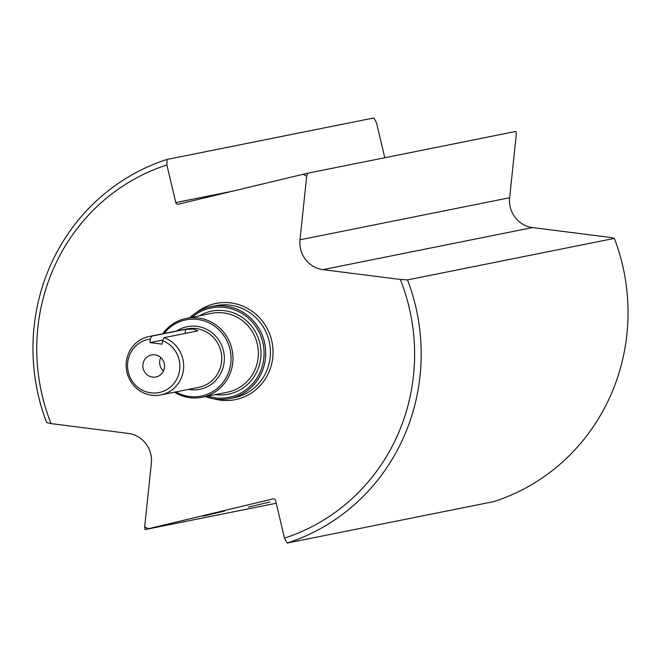 <?xml version="1.0" encoding="UTF-8"?>
<svg xmlns="http://www.w3.org/2000/svg" width="661" height="661" viewBox="0 0 661 661"><rect width="100%" height="100%" fill="white"/><g stroke="black" fill="none" stroke-linecap="round" stroke-linejoin="round"><path stroke-width="0.99" d="M197.796 330.897L193.409 329.095L185.551 329.343L151.823 336.11A29.795 28.72 -101.3 0 0 149.056 336.523A29.795 28.72 -101.3 0 0 126.755 371.383A29.795 28.72 -101.3 0 0 160.772 394.939A29.795 28.72 -101.3 0 0 183.626 367.913A29.795 28.72 -101.3 0 0 164.068 337.664L197.796 330.897M151.823 336.11L150.328 339.076A27.109 26.134 -101.3 0 0 130.671 378.489A27.109 26.134 -101.3 0 0 173.537 383.925A27.109 26.134 -101.3 0 0 162.573 340.63L164.068 337.664M154.872 354.841A11.229 10.824 78.7 0 1 155.913 376.985A11.229 10.824 78.7 0 1 143.09 368.103A11.229 10.824 78.7 0 1 154.872 354.841M162.573 340.63L162.201 344.158L149.956 342.605L150.328 339.076M163.441 371.036A11.229 10.824 78.7 0 1 160.739 357.543M167.043 159.441A201.068 193.838 -101.3 0 0 46.617 422.602L51.062 423.618A195.714 188.666 -101.3 0 1 166.886 164.953L167.043 159.441L373.886 117.939L376.522 122.888L384.776 157.748M144.668 526.891L145.073 529.568L148.419 528.734A195.714 188.666 -101.3 0 1 144.668 526.891L151.352 463.27A26.812 25.845 -101.3 0 0 128.416 433.434L51.062 423.618M307.687 173.215L302.945 174.322A195.714 188.666 -101.3 0 1 306.687 176.165L307.687 173.215L515.927 131.432L516.332 134.109L509.648 197.73A26.812 25.845 -101.3 0 0 532.584 227.566L609.938 237.382L614.383 238.398L407.54 279.9L400.302 279.446A195.714 188.666 -101.3 0 1 284.478 538.112L287.114 543.061A201.068 193.838 -101.3 0 0 407.54 279.9M287.114 543.061L493.957 501.559A201.068 193.838 -101.3 0 0 614.383 238.398M284.478 538.112L275.571 500.484A2.148 2.066 -101.3 0 0 273.067 498.881L148.419 528.734M306.687 176.165L300.003 239.786A26.812 25.845 -101.3 0 0 322.94 269.63L400.302 279.446M166.886 164.953L175.793 202.572A2.148 2.066 -101.3 0 0 178.296 204.183L302.945 174.322M205.513 396.592A46.914 45.229 -101.3 0 0 229.673 398.583A46.914 45.229 -101.3 0 0 265.681 350.974A46.914 45.229 -101.3 0 0 225.327 306.076A46.914 45.229 -101.3 0 0 211.206 306.58A46.914 45.229 -101.3 0 0 189.69 317.734M207.728 396.146A45.576 43.94 -101.3 0 0 263.243 362.17A45.576 43.94 -101.3 0 0 224.839 307.481A45.576 43.94 -101.3 0 0 191.905 317.288M174.471 392.188A40.214 38.768 -101.3 0 0 202.051 397.286A40.214 38.768 -101.3 0 0 232.92 356.477A40.214 38.768 -101.3 0 0 198.333 317.999A40.214 38.768 -101.3 0 0 186.228 318.428A40.214 38.768 -101.3 0 0 162.746 333.772M175.793 391.923A38.875 37.479 -101.3 0 0 229.384 369.986A38.875 37.479 -101.3 0 0 197.589 319.453A38.875 37.479 -101.3 0 0 164.068 333.508M248.544 507.061L269.994 501.955L248.544 507.061M203.117 516.175L224.575 511.069L203.117 516.175M276.224 503.252L145.073 529.568M149.956 342.605L162.887 340.01M160.772 394.939L198.837 387.305A29.795 28.72 -101.3 0 0 221.708 357.072A29.795 28.72 -101.3 0 0 196.077 328.567A29.795 28.72 -101.3 0 0 187.113 328.881L149.056 336.523M214.205 398.897A49.063 47.295 -101.3 0 0 272.307 360.807A49.063 47.295 -101.3 0 0 230.788 302.903A49.063 47.295 -101.3 0 0 196.821 312.256M229.673 398.583L234.349 397.641A46.914 45.229 -101.3 0 0 270.366 350.033A46.914 45.229 -101.3 0 0 230.011 305.142A46.914 45.229 -101.3 0 0 215.891 305.646L211.206 306.58M215.42 394.609A42.362 40.833 -101.3 0 0 260.731 357.94A42.362 40.833 -101.3 0 0 224.5 310.67A42.362 40.833 -101.3 0 0 199.597 315.751M202.051 397.286L227.442 392.196A40.214 38.768 -101.3 0 0 258.311 351.388A40.214 38.768 -101.3 0 0 223.724 312.909A40.214 38.768 -101.3 0 0 211.619 313.339L186.228 318.428M188.517 389.37A31.935 30.786 -101.3 0 0 224.087 362.74A31.935 30.786 -101.3 0 0 196.862 326.327A31.935 30.786 -101.3 0 0 176.801 330.954M509.648 197.73L300.003 239.786M532.584 227.566L322.94 269.63M232.507 191.194L175.793 202.572M185.121 333.441L185.551 329.343"/></g></svg>
